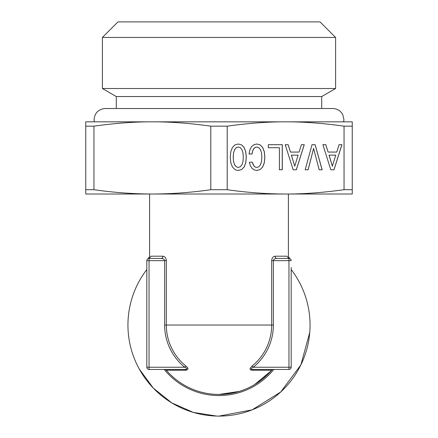 <?xml version="1.0" encoding="UTF-8"?>
<svg xmlns="http://www.w3.org/2000/svg" width="438" height="438" viewBox="0 0 438 438"><rect width="100%" height="100%" fill="white"/><g stroke="black" fill="none" stroke-linecap="round" stroke-linejoin="round"><path stroke-width="0.66" d="M291.177 267.454L291.177 367.241L291.177 267.454M273.356 260.643L288.954 260.643L288.954 258.42A2.223 2.223 0 0 1 291.177 260.643A2.223 2.223 0 0 0 288.954 258.42A2.223 2.223 0 0 1 291.177 260.643L288.954 260.643L288.954 367.241L291.177 367.241A2.223 2.223 0 0 1 288.954 369.464L288.954 367.241L253.268 367.241A54.356 54.356 0 0 0 273.356 325.045L273.356 260.643C273.761 259.219 274.933 258.48 276.871 258.42L288.954 258.42C290.049 258.601 290.049 258.601 288.954 258.42L276.871 258.42C274.894 258.491 273.723 259.23 273.356 260.643L271.669 260.643C271.938 257.966 273.071 256.487 275.08 256.197A2.223 1.796 90 0 0 276.871 258.42L288.954 258.42L276.871 258.42M288.954 368.812L288.954 369.464L253.268 369.464C250.383 369.398 250.383 368.659 253.268 367.241L252.206 365.933A52.669 52.669 0 0 0 271.669 325.045L166.331 325.045A52.669 52.669 0 0 0 185.794 365.933C188.663 368.15 188.663 369.584 185.794 370.236L166.331 370.236A69.401 69.401 0 0 0 219 394.446C240.079 394.041 257.637 385.971 271.669 370.236A2.223 2.223 0 0 1 273.356 369.464M288.954 369.464A2.223 2.223 0 0 0 291.177 367.241A2.223 2.223 0 0 1 288.954 369.464L253.268 369.464L252.206 370.236C249.353 370.115 249.353 368.681 252.206 365.933M288.954 258.42L286.786 256.197C288.899 256.558 288.899 256.558 286.786 256.197L275.08 256.197M166.599 370.625L166.331 370.241A2.223 2.223 0 0 0 164.644 369.464L149.046 369.464L149.046 260.643L166.331 260.643C166.101 257.982 164.962 256.504 162.92 256.197A2.223 1.796 90 0 1 161.129 258.42L149.046 258.42L161.129 258.42C163.133 258.513 164.305 259.252 164.644 260.643L164.644 325.045A54.356 54.356 0 0 0 184.732 367.241C187.71 368.506 187.71 369.245 184.732 369.464L164.644 369.464A2.223 2.223 0 0 1 166.331 370.236A69.401 69.401 0 0 0 219 394.446A69.401 69.401 0 0 1 217.533 394.43A69.401 69.401 0 0 0 219 394.446C240.079 394.041 257.637 385.971 271.669 370.236L252.206 370.236M289.775 258.579L288.401 256.52L288.401 194.018L285.625 194.018C302.921 194.116 322.395 192.682 344.044 189.703L352.251 189.703L352.251 194.018L285.625 194.018C266.205 193.957 246.736 192.517 227.207 189.703L210.793 189.703C191.269 192.517 171.8 193.957 152.375 194.018L285.625 194.018M219 394.446L239.334 391.402L219 394.446A69.401 69.401 0 0 0 271.669 370.236L271.56 370.378M254.483 384.69L271.078 370.915L254.483 384.69M162.92 256.197L151.214 256.197C149.101 256.553 149.101 256.553 151.214 256.197L149.046 258.42L161.129 258.42L149.046 258.42A2.223 2.223 0 0 0 146.823 260.643L146.823 367.241A2.223 2.223 0 0 0 149.046 369.464L184.732 369.464L185.794 370.236M291.177 269.534A91.055 91.055 0 0 1 219 416.1A91.055 91.055 0 0 1 146.823 269.534M162.722 258.683L161.168 258.42M149.046 258.42A2.223 2.223 0 0 0 146.823 260.643A2.223 2.223 0 0 1 149.046 258.42L149.046 260.643L146.823 260.643L146.823 367.241L184.732 367.241L185.794 365.933M146.823 367.241A2.223 2.223 0 0 0 149.046 369.464A2.223 2.223 0 0 1 146.823 367.241M139.333 369.135L153.333 388.123L171.74 402.878L193.322 412.404L216.629 416.067M219 416.1L252.146 409.853L280.742 391.972L300.868 364.909L309.759 332.371M352.251 126.155L344.044 126.155C322.395 123.171 302.921 121.737 285.625 121.841C268.33 121.737 248.855 123.171 227.207 126.155L210.793 126.155C189.145 123.171 169.67 121.737 152.375 121.841C135.079 121.737 115.605 123.171 93.956 126.155L85.749 126.155L85.749 121.841L352.251 121.841L352.251 189.703M344.044 126.155L344.044 189.703M93.956 126.155L93.956 189.703C113.486 192.517 132.955 193.957 152.375 194.018L85.749 194.018L85.749 126.155M93.956 189.703L85.749 189.703M210.793 126.155L210.793 189.703M227.207 126.155L227.207 189.703M322.877 144.699L330.821 169.802L334.008 169.802L341.925 144.699L339.045 144.699L336.762 152.068L328.1 152.068L325.817 144.699L322.877 144.699L325.762 144.699L328.1 152.068M315.152 144.699L312.02 144.699L305.171 169.802L308.144 169.802L313.586 148.455L319.187 169.802L322.154 169.802L315.152 144.699M251.565 146.615L249.906 149.758L249.03 154.017L252.036 154.017L252.66 150.984L253.695 148.816L255.13 147.48L256.821 147.048L258.853 147.699L260.451 149.648L261.513 152.824L261.858 157.231L261.513 161.6L260.479 164.814L258.885 166.763L256.821 167.453L255.321 167.092L254.035 166.079L253.038 164.453L252.348 162.213L249.375 162.213L250.317 165.646L251.943 168.247L254.16 169.873L256.821 170.448L260.134 169.544L262.669 167.02L264.295 162.865L264.859 157.231L264.295 151.597L262.669 147.447L260.134 144.879L256.821 144.014L253.914 144.699L251.565 146.615M279.4 147.732L279.4 169.763L282.28 169.763L282.28 144.699L268.33 144.699L268.33 147.732L279.4 147.732M285.22 144.699L293.164 169.802L296.351 169.802L304.268 144.699L301.388 144.699L299.105 152.068L290.443 152.068L288.16 144.699L285.22 144.699L288.105 144.699L290.443 152.068M241.623 169.544L244.152 167.02L245.751 162.865L246.309 157.231L245.751 151.597L244.125 147.447L241.59 144.879L238.272 144.014L234.992 144.879L232.425 147.447L230.831 151.597L230.235 157.231L230.831 162.832L232.425 166.982L234.992 169.544L236.553 170.196L238.272 170.448L241.623 169.544L244.097 167.02L245.691 162.865L246.255 157.231L245.691 151.597L244.065 147.447L241.535 144.879L238.245 144.02M330.821 169.802L333.953 169.802L341.864 144.699L339.045 144.699M305.171 169.802L308.089 169.802L313.586 148.455M319.187 169.802L322.1 169.802L315.097 144.699L312.02 144.699M249.03 154.017L251.981 154.017L252.606 150.984L253.635 148.816L255.075 147.48L256.821 147.048M256.821 167.453L255.266 167.092L253.98 166.079L252.293 162.213L249.375 162.213M260.134 169.544L262.614 167.02L264.24 162.865L264.804 157.231L264.24 151.597L262.614 147.447L260.079 144.879L256.794 144.02M256.788 170.442L260.079 169.544M279.4 169.763L282.225 169.763L282.225 144.699L268.33 144.699M268.33 147.732L279.345 147.732M293.164 169.802L296.296 169.802L304.213 144.699L301.388 144.699M238.239 170.442L241.562 169.544M332.36 166.188L329.015 155.14L335.76 155.14L332.36 166.188M294.758 166.188L291.412 155.14L298.103 155.14L294.758 166.188L291.358 155.14L298.048 155.14M238.217 167.453L236.186 166.763L234.593 164.781L233.558 161.567L233.18 157.231L233.558 152.862L234.593 149.648L236.186 147.699L238.272 147.048L240.336 147.699L241.935 149.648L242.964 152.824L243.309 157.231L242.964 161.6L241.935 164.814L240.336 166.763L238.217 167.453M219 96.541L321.716 96.541L116.284 96.541L102.404 88.525L335.596 88.525L321.716 96.541L321.716 108.514M332.415 166.188L329.069 155.14M238.272 167.453L236.186 166.763M236.241 166.763L234.593 164.781M234.648 164.781L233.558 161.567M233.613 161.567L233.18 157.231M233.24 157.231L233.558 152.862M233.613 152.862L234.593 149.648M234.648 149.648L236.186 147.699M236.241 147.699L238.272 147.048M219 37.444L335.596 37.444L102.404 37.444L102.404 88.525M335.596 88.525L335.596 37.444L320.047 21.9L117.953 21.9L102.404 37.444M271.669 260.643L271.669 325.045L273.356 325.045M164.239 369.464A70.513 70.513 0 0 0 273.761 369.464M166.331 260.643L166.331 325.045L164.644 325.045M149.599 194.018L149.599 256.52L148.225 258.579M116.284 108.514L116.284 96.541M343.699 121.841L343.923 119.618L342.79 114.734C340.649 110.765 337.326 108.69 332.82 108.514L105.18 108.514C98.435 109.171 94.734 112.873 94.077 119.618L94.301 121.841"/></g></svg>
